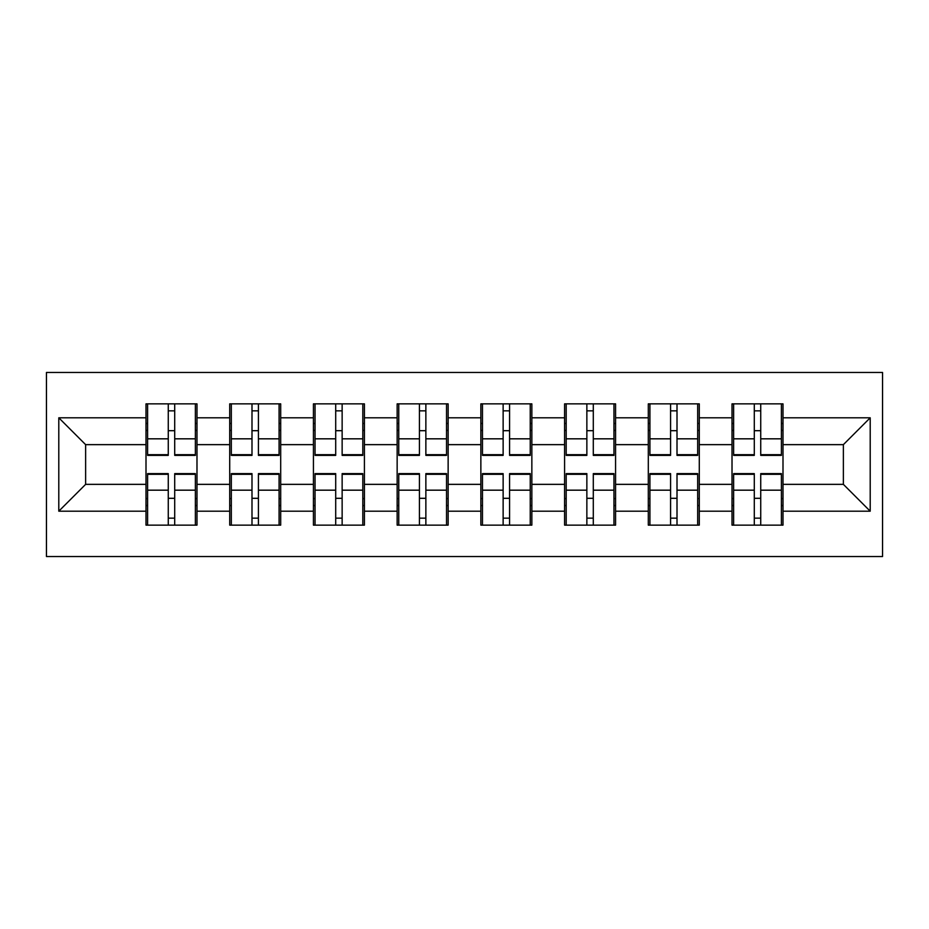 <?xml version="1.0" encoding="UTF-8"?>
<svg xmlns="http://www.w3.org/2000/svg" width="929" height="929" viewBox="0 0 929 929"><rect width="100%" height="100%" fill="white"/><g stroke="black" fill="none" stroke-linecap="round" stroke-linejoin="round"><path stroke-width="1.39" d="M46.45 556.541L882.55 556.541L882.55 372.459L46.45 372.459L46.45 556.541M782.996 498.583L781.394 498.583M733.631 498.583L732.017 498.583M732.017 430.417L733.631 430.417M781.394 430.417L782.996 430.417M782.996 423.45L781.394 423.45M733.631 423.45L732.017 423.45M732.017 505.55L733.631 505.55M781.394 505.55L782.996 505.55M699.282 498.583L697.679 498.583M649.917 498.583L648.303 498.583M648.303 430.417L649.917 430.417M697.679 430.417L699.282 430.417M699.282 423.45L697.679 423.45M649.917 423.45L648.303 423.45M648.303 505.55L649.917 505.55M697.679 505.55L699.282 505.55M615.567 498.583L613.953 498.583M566.191 498.583L564.588 498.583M564.588 430.417L566.191 430.417M613.953 430.417L615.567 430.417M615.567 423.45L613.953 423.45M566.191 423.45L564.588 423.45M564.588 505.55L566.191 505.55M613.953 505.55L615.567 505.55M531.852 498.583L530.238 498.583M482.476 498.583L480.862 498.583M480.862 430.417L482.476 430.417M530.238 430.417L531.852 430.417M531.852 423.45L530.238 423.45M482.476 423.45L480.862 423.45M480.862 505.55L482.476 505.55M530.238 505.55L531.852 505.55M448.138 498.583L446.524 498.583M398.762 498.583L397.147 498.583M397.147 430.417L398.762 430.417M446.524 430.417L448.138 430.417M448.138 423.45L446.524 423.45M398.762 423.45L397.147 423.45M397.147 505.55L398.762 505.55M446.524 505.55L448.138 505.55M364.412 498.583L362.809 498.583M315.047 498.583L313.433 498.583M313.433 430.417L315.047 430.417M362.809 430.417L364.412 430.417M364.412 423.45L362.809 423.45M315.047 423.45L313.433 423.45M313.433 505.55L315.047 505.55M362.809 505.55L364.412 505.55M280.697 498.583L279.083 498.583M231.321 498.583L229.718 498.583M229.718 430.417L231.321 430.417M279.083 430.417L280.697 430.417M280.697 423.45L279.083 423.45M231.321 423.45L229.718 423.45M229.718 505.55L231.321 505.55M279.083 505.55L280.697 505.55M843.369 484.357L843.369 444.643L782.996 444.643L782.996 484.357L843.369 484.357L870.206 511.194L870.206 417.806L782.996 417.806L782.996 403.86L732.017 403.86L732.017 444.643L699.282 444.643L699.282 484.357L732.017 484.357L732.017 444.643M870.206 511.194L782.996 511.194L782.996 525.14L732.017 525.14L732.017 511.194L699.282 511.194L699.282 525.14L648.303 525.14L648.303 511.194L615.567 511.194L615.567 525.14L564.588 525.14L564.588 511.194L531.852 511.194L531.852 525.14L480.862 525.14L480.862 511.194L448.138 511.194L448.138 525.14L397.147 525.14L397.147 511.194L364.412 511.194L364.412 525.14L313.433 525.14L313.433 511.194L280.697 511.194L280.697 525.14L229.718 525.14L229.718 511.194L196.983 511.194L196.983 525.14L146.004 525.14L146.004 511.194L58.794 511.194L58.794 417.806L146.004 417.806L146.004 444.643L85.631 444.643L85.631 484.357L146.004 484.357L146.004 444.643M732.017 417.806L699.282 417.806L699.282 403.86L648.303 403.86L648.303 417.806L615.567 417.806L615.567 403.86L564.588 403.86L564.588 417.806L531.852 417.806L531.852 403.86L480.862 403.86L480.862 417.806L448.138 417.806L448.138 403.86L397.147 403.86L397.147 417.806L364.412 417.806L364.412 403.86L313.433 403.86L313.433 417.806L280.697 417.806L280.697 403.86L229.718 403.86L229.718 417.806L196.983 417.806L196.983 403.86L146.004 403.86L146.004 417.806M732.017 484.357L732.017 511.194M699.282 484.357L699.282 511.194M699.282 417.806L699.282 444.643M615.567 484.357L648.303 484.357L648.303 444.643L615.567 444.643L615.567 511.194M648.303 484.357L648.303 511.194M648.303 417.806L648.303 444.643M615.567 417.806L615.567 444.643M531.852 484.357L564.588 484.357L564.588 444.643L531.852 444.643L531.852 511.194M564.588 484.357L564.588 511.194M564.588 417.806L564.588 444.643M531.852 417.806L531.852 444.643M448.138 484.357L480.862 484.357L480.862 444.643L448.138 444.643L448.138 511.194M480.862 484.357L480.862 511.194M480.862 417.806L480.862 444.643M448.138 417.806L448.138 444.643M364.412 484.357L397.147 484.357L397.147 444.643L364.412 444.643L364.412 511.194M397.147 484.357L397.147 511.194M397.147 417.806L397.147 444.643M364.412 417.806L364.412 444.643M280.697 484.357L313.433 484.357L313.433 444.643L280.697 444.643L280.697 511.194M313.433 484.357L313.433 511.194M313.433 417.806L313.433 444.643M280.697 417.806L280.697 444.643M196.983 484.357L229.718 484.357L229.718 444.643L196.983 444.643L196.983 511.194M229.718 484.357L229.718 511.194M229.718 417.806L229.718 444.643M196.983 417.806L196.983 444.643M196.983 498.583L195.369 498.583M147.606 498.583L146.004 498.583M146.004 430.417L147.606 430.417M195.369 430.417L196.983 430.417M196.983 423.45L195.369 423.45M147.606 423.45L146.004 423.45M146.004 505.55L147.606 505.55M195.369 505.55L196.983 505.55M146.004 484.357L146.004 511.194M85.631 484.357L58.794 511.194M58.794 417.806L85.631 444.643M782.996 484.357L782.996 511.194M782.996 417.806L782.996 444.643M870.206 417.806L843.369 444.643M195.369 403.86L195.369 455.373L174.71 455.373L174.71 403.86M168.265 403.86L168.265 455.373L147.606 455.373L147.606 403.86M168.265 410.839L174.71 410.839M174.71 430.696L168.265 430.696M147.606 525.14L147.606 473.627L168.265 473.627L168.265 525.14M174.71 525.14L174.71 473.627L195.369 473.627L195.369 525.14M174.71 518.161L168.265 518.161M168.265 498.304L174.71 498.304M279.083 403.86L279.083 455.373L258.425 455.373L258.425 403.86M251.991 403.86L251.991 455.373L231.321 455.373L231.321 403.86M251.991 410.839L258.425 410.839M258.425 430.696L251.991 430.696M362.809 403.86L362.809 455.373L342.139 455.373L342.139 403.86M335.706 403.86L335.706 455.373L315.047 455.373L315.047 403.86M335.706 410.839L342.139 410.839M342.139 430.696L335.706 430.696M446.524 403.86L446.524 455.373L425.865 455.373L425.865 403.86M419.42 403.86L419.42 455.373L398.762 455.373L398.762 403.86M419.42 410.839L425.865 410.839M425.865 430.696L419.42 430.696M530.238 403.86L530.238 455.373L509.58 455.373L509.58 403.86M503.135 403.86L503.135 455.373L482.476 455.373L482.476 403.86M503.135 410.839L509.58 410.839M509.58 430.696L503.135 430.696M613.953 403.86L613.953 455.373L593.294 455.373L593.294 403.86M586.861 403.86L586.861 455.373L566.191 455.373L566.191 403.86M586.861 410.839L593.294 410.839M593.294 430.696L586.861 430.696M231.321 525.14L231.321 473.627L251.991 473.627L251.991 525.14M258.425 525.14L258.425 473.627L279.083 473.627L279.083 525.14M258.425 518.161L251.991 518.161M251.991 498.304L258.425 498.304M315.047 525.14L315.047 473.627L335.706 473.627L335.706 525.14M342.139 525.14L342.139 473.627L362.809 473.627L362.809 525.14M342.139 518.161L335.706 518.161M335.706 498.304L342.139 498.304M398.762 525.14L398.762 473.627L419.42 473.627L419.42 525.14M425.865 525.14L425.865 473.627L446.524 473.627L446.524 525.14M425.865 518.161L419.42 518.161M419.42 498.304L425.865 498.304M482.476 525.14L482.476 473.627L503.135 473.627L503.135 525.14M509.58 525.14L509.58 473.627L530.238 473.627L530.238 525.14M509.58 518.161L503.135 518.161M503.135 498.304L509.58 498.304M566.191 525.14L566.191 473.627L586.861 473.627L586.861 525.14M593.294 525.14L593.294 473.627L613.953 473.627L613.953 525.14M593.294 518.161L586.861 518.161M586.861 498.304L593.294 498.304M697.679 403.86L697.679 455.373L677.009 455.373L677.009 403.86M670.575 403.86L670.575 455.373L649.917 455.373L649.917 403.86M670.575 410.839L677.009 410.839M677.009 430.696L670.575 430.696M649.917 525.14L649.917 473.627L670.575 473.627L670.575 525.14M677.009 525.14L677.009 473.627L697.679 473.627L697.679 525.14M677.009 518.161L670.575 518.161M670.575 498.304L677.009 498.304M781.394 403.86L781.394 455.373L760.735 455.373L760.735 403.86M754.29 403.86L754.29 455.373L733.631 455.373L733.631 403.86M754.29 410.839L760.735 410.839M760.735 430.696L754.29 430.696M733.631 525.14L733.631 473.627L754.29 473.627L754.29 525.14M760.735 525.14L760.735 473.627L781.394 473.627L781.394 525.14M760.735 518.161L754.29 518.161M754.29 498.304L760.735 498.304M168.265 438.825L147.606 438.825M168.265 454.687L147.606 454.687M195.369 438.825L174.71 438.825M195.369 454.687L174.71 454.687M174.71 490.175L195.369 490.175M174.71 474.313L195.369 474.313M147.606 490.175L168.265 490.175M147.606 474.313L168.265 474.313M251.991 438.825L231.321 438.825M251.991 454.687L231.321 454.687M279.083 438.825L258.425 438.825M279.083 454.687L258.425 454.687M335.706 438.825L315.047 438.825M335.706 454.687L315.047 454.687M362.809 438.825L342.139 438.825M362.809 454.687L342.139 454.687M419.42 438.825L398.762 438.825M419.42 454.687L398.762 454.687M446.524 438.825L425.865 438.825M446.524 454.687L425.865 454.687M503.135 438.825L482.476 438.825M503.135 454.687L482.476 454.687M530.238 438.825L509.58 438.825M530.238 454.687L509.58 454.687M586.861 438.825L566.191 438.825M586.861 454.687L566.191 454.687M613.953 438.825L593.294 438.825M613.953 454.687L593.294 454.687M258.425 490.175L279.083 490.175M258.425 474.313L279.083 474.313M231.321 490.175L251.991 490.175M231.321 474.313L251.991 474.313M342.139 490.175L362.809 490.175M342.139 474.313L362.809 474.313M315.047 490.175L335.706 490.175M315.047 474.313L335.706 474.313M425.865 490.175L446.524 490.175M425.865 474.313L446.524 474.313M398.762 490.175L419.42 490.175M398.762 474.313L419.42 474.313M509.58 490.175L530.238 490.175M509.58 474.313L530.238 474.313M482.476 490.175L503.135 490.175M482.476 474.313L503.135 474.313M593.294 490.175L613.953 490.175M593.294 474.313L613.953 474.313M566.191 490.175L586.861 490.175M566.191 474.313L586.861 474.313M670.575 438.825L649.917 438.825M670.575 454.687L649.917 454.687M697.679 438.825L677.009 438.825M697.679 454.687L677.009 454.687M677.009 490.175L697.679 490.175M677.009 474.313L697.679 474.313M649.917 490.175L670.575 490.175M649.917 474.313L670.575 474.313M754.29 438.825L733.631 438.825M754.29 454.687L733.631 454.687M781.394 438.825L760.735 438.825M781.394 454.687L760.735 454.687M760.735 490.175L781.394 490.175M760.735 474.313L781.394 474.313M733.631 490.175L754.29 490.175M733.631 474.313L754.29 474.313"/></g></svg>
